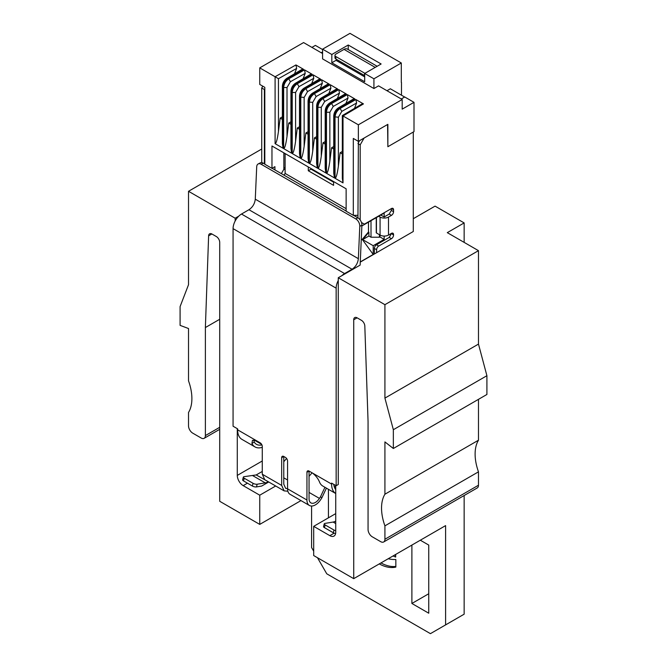 <?xml version="1.0" encoding="UTF-8"?>
<svg xmlns="http://www.w3.org/2000/svg" width="667" height="667" viewBox="0 0 667 667"><rect width="100%" height="100%" fill="white"/><g stroke="black" fill="none" stroke-linecap="round" stroke-linejoin="round"><path stroke-width="1" d="M374.546 253.869L373.203 254.46L362.239 239.37L361.247 239.945M360.272 261.923L373.203 254.46L373.203 245.698L362.665 239.611L368.901 236.01L368.901 232.224L368.484 231.983L362.239 239.37L362.665 239.611L368.901 232.224M395.839 566.416A42.696 24.654 60 0 1 380.957 562.94M379.265 563.915A42.696 24.654 -120 0 0 395.839 567.083L395.839 559.48A50.792 29.323 60 0 1 388.252 558.729M394.714 554.994L395.664 555.586M395.664 554.452L395.664 557.062L393.03 555.97M284.092 175.204L285.117 173.428L285.117 153.577M285.117 173.428L346.14 208.663M333.583 181.557L333.583 185.351L308.296 170.752L308.296 166.958M387.569 124.496L387.869 146.715L413.999 131.624L413.999 102.334L404.727 96.982L401.267 98.974M359.63 140.629L358.362 142.821L358.362 141.362L353.31 138.444L353.31 215.333L357.946 215.333M358.362 142.821L357.946 217.842M262.273 447.315L261.856 447.44A20.86 12.048 -60 0 1 255.002 446.915A20.86 12.048 -60 0 1 251.918 443.463L252.46 440.328L256.587 440.77L260.172 442.838A2.976 1.718 -120 0 1 262.273 446.49L262.273 474.229L264.741 479.681L284.134 490.879L281.666 485.418L281.666 457.679A2.976 1.718 60 0 1 282.283 456.32A2.976 1.718 60 0 1 283.767 456.461L283.767 484.2L285.618 488.294L287.56 488.703M287.861 491.229L284.134 490.879M344.581 273.562L352.051 269.251C355.728 266.75 357.837 263.223 358.362 258.688L359.788 226.33A5.961 3.618 -117.3 0 0 355.794 218.909L357.904 217.817A5.961 3.618 62.7 0 1 361.898 225.238L360.13 265.116L341.837 275.679A11.923 6.878 -60 0 1 344.581 273.562L241.496 214.04A11.923 6.878 120 0 0 238.753 216.158A11.923 6.878 120 0 0 235.176 220.985A11.923 6.878 120 0 0 233.066 228.639L336.151 288.161A11.923 6.878 -60 0 1 338.261 280.507L338.261 484.517L336.151 485.734L331.607 483.108L331.607 484.084A20.86 12.048 -60 0 0 335.734 493.522L322.861 486.085A20.86 12.048 -60 0 1 319.768 482.641C318.417 479.064 316.041 475.896 312.64 473.136L309.054 471.06A2.976 1.718 -120 0 0 307.562 470.919A2.976 1.718 -120 0 0 306.945 472.278L306.945 500.017L287.56 488.828L287.56 461.089A2.976 1.718 -120 0 0 285.451 457.437L283.767 456.461L281.666 457.679M306.945 500.017A11.923 6.878 120 0 0 309.421 505.478A11.923 6.878 120 0 0 315.374 504.886A11.923 6.878 120 0 0 320.785 499.491L321.861 497.832L320.51 496.748L324.937 487.285M312.081 472.811L309.054 476.33M326.405 488.136L321.861 497.832M320.51 496.748L319.435 498.407A8.938 5.161 -60 0 1 315.374 502.451A8.938 5.161 -60 0 1 310.905 502.893A8.938 5.161 -60 0 1 309.054 498.799L309.054 471.06L306.945 472.278M287.56 488.828A11.923 6.878 120 0 0 290.028 494.28L309.421 505.478M241.496 214.04L248.958 209.73C252.643 207.229 254.744 203.71 255.278 199.175L256.703 166.808A5.961 3.618 -117.3 0 1 258.187 163.949A5.961 3.618 -117.3 0 1 261.139 164.257L355.794 218.909M357.904 217.817L353.593 215.333M346.14 211.03L272.111 168.284M264.807 164.065L263.248 163.165L261.139 164.257M258.187 163.949L260.288 162.865A5.961 3.618 62.7 0 1 263.248 163.165M253.869 439.962L254.252 442.121A17.884 10.322 120 0 0 256.495 444.33A17.884 10.322 120 0 0 261.906 444.906M256.587 440.77L237.619 429.823A20.86 12.048 120 0 0 241.938 439.37L255.002 446.915M268.726 481.983L261.664 486.06L256.462 486.918A2.976 1.042 -165.3 0 1 252.368 486.026L243.522 480.915A2.976 1.042 -165.3 0 1 242.621 479.831L243.33 477.138A2.976 1.042 14.7 0 0 244.23 478.222L253.076 483.325A2.976 1.042 14.7 0 0 257.17 484.217L265.266 482.883L252.451 475.479L256.211 474.946L268.267 481.716M268.101 481.816A11.923 6.878 -60 0 1 265.266 482.883M252.451 475.479L244.105 476.672A2.976 1.042 14.7 0 0 243.33 477.138M237.619 429.823L237.619 428.848L233.066 426.221L233.066 228.639M335.734 523.562L333.125 522.053L325.021 523.395A2.976 1.042 14.7 0 0 324.254 523.853A2.976 1.042 14.7 0 0 325.146 524.937L334 530.048A2.976 1.042 14.7 0 0 335.734 530.732M335.609 533.558A2.976 1.042 -165.3 0 1 333.292 532.75L324.437 527.639L325.146 524.937M324.254 523.853L323.545 526.555A2.976 1.042 14.7 0 0 324.437 527.639M333.125 522.053A11.923 6.878 120 0 0 335.734 521.11M333.783 484.367A17.884 10.322 120 0 0 335.734 489.62M336.151 288.161L336.151 485.734M286.577 458.462L283.767 461.731M379.94 234.992L379.94 236.935L379.44 237.227L371.01 237.227L371.01 220.685M379.44 234.701L379.44 237.227M380.79 215.041L384.159 216.983L384.159 213.09L361.864 225.963M378.681 216.258L380.073 217.058L380.073 235.067L376.446 232.975A5.961 3.443 180 0 1 376.246 232.85L376.246 217.659M353.31 215.333L346.14 211.197L346.14 188.811L271.969 145.981L271.969 168.367L264.807 164.232L264.807 87.344L259.746 84.426L259.746 67.876L303.577 42.571L322.586 53.543M311.923 47.39L315.374 45.398L322.586 49.558M413.999 102.334L402.193 109.146L402.193 99.508L358.362 124.812L358.362 141.362L387.869 124.329L387.869 146.715M379.94 236.935L384.159 239.37L373.203 245.698M371.01 237.227L368.901 236.01M368.484 222.144L368.484 231.983M404.644 97.023L390.353 88.778L386.985 90.729M283.85 152.843L283.85 169.293L281.357 173.62M274.921 169.91L274.921 166.667L271.969 168.367M321.194 52.743L322.586 51.943M322.586 52.034L321.277 52.793M285.117 153.677L283.85 152.943M336.568 59.396L336.026 60.338L331.816 62.765L331.816 54.494L348.249 45.006L348.249 49.6M348.249 45.006L381.124 63.982L364.691 73.47L364.691 81.749L331.816 62.765M364.966 73.312A2.976 1.718 180 0 1 364.507 73.095L335.843 56.545A2.976 1.718 180 0 1 334.976 55.328A2.976 1.718 180 0 1 335.843 54.11L344.039 49.383A6.553 3.785 -60 0 1 347.315 49.058L377.147 66.283M336.026 60.338L364.691 76.88M401.309 82.45L401.309 62.99L373.92 78.806L373.92 88.536L378.556 85.86L402.193 99.508M401.476 95.206L401.476 82.45M334.45 114.899L334.45 116.85L333.75 115.875L333.75 173.353L334.45 177.931L326.48 173.32C327.597 173.128 328.714 169.076 329.832 161.164L331.557 147.782L333.75 149.049M325.188 144.105L322.995 142.838L321.269 156.228C320.143 164.132 319.026 168.184 317.917 168.376L325.888 172.986L325.188 168.409L325.188 110.93L325.888 111.906C326.18 108.179 327.847 105.253 330.907 103.127L331.574 103.502C328.489 105.619 326.788 108.529 326.48 112.248L325.888 111.906L325.888 172.986M317.309 105.019L316.625 105.986L316.625 163.465L317.325 168.042L309.355 163.432C310.463 163.24 311.581 159.188 312.706 151.276M320.218 88.619L322.336 83.242L321.636 79.765L329.215 84.134L313.782 93.238C310.722 95.364 309.046 98.291 308.763 102.018L308.062 101.042L308.062 158.521L308.763 163.09L300.792 158.488C301.901 158.296 303.018 154.244 304.144 146.34L305.861 132.95L308.062 134.217M299.5 129.273L297.299 128.006L295.581 141.387C294.455 149.3 293.338 153.352 292.221 153.543L300.2 158.146L299.5 153.577L299.5 96.098L300.2 97.074C300.483 93.347 302.159 90.42 305.219 88.294L305.878 88.669C302.801 90.787 301.1 93.697 300.792 97.415L300.792 158.488M290.937 124.329L288.736 123.061L287.018 136.452C285.893 144.355 284.776 148.407 283.658 148.599L291.629 153.202L290.937 148.633L290.937 91.154L291.612 90.187M282.374 119.385L280.173 118.117L278.447 131.507C277.33 139.411 276.213 143.463 275.096 143.655L283.066 148.257L282.374 143.688L282.374 86.21L283.05 85.243M259.746 67.876L278.447 78.698L278.447 131.507M342.996 115.966L358.362 124.812M343.013 115.95L343.013 182.875L335.042 178.272C336.16 178.072 337.277 174.02 338.394 166.116L340.12 152.726L342.321 153.994M401.309 62.99L349.975 33.35L322.586 49.166L331.816 54.494M373.92 88.536L322.586 58.896L322.586 49.166M364.691 73.47L373.92 78.806M354.477 108.396L356.595 103.018L355.895 99.541L363.465 103.91L361.981 103.969L342.321 115.566M275.096 143.655L275.096 76.738L295.948 64.932L303.518 69.301L288.094 78.406C285.034 80.532 283.358 83.458 283.066 87.185L283.066 148.257M283.658 148.599L283.658 87.527C283.975 83.809 285.668 80.899 288.753 78.781L304.511 69.877L312.081 74.245L310.597 74.304M312.081 74.245L296.657 83.35C293.597 85.476 291.921 88.403 291.629 92.129L292.221 92.471C292.538 88.753 294.23 85.843 297.315 83.725L313.073 74.821L320.644 79.19L319.159 79.248M312.081 94.222L312.573 93.13L314.449 93.613L330.198 84.709L337.777 89.078L336.293 89.136M337.352 98.508L339.47 93.13L338.769 89.653L346.34 94.022L344.856 94.08M329.848 161.03L329.848 112.248L333.242 106.437L348.032 98.074L347.332 94.597L354.902 98.966L353.418 99.024M311.347 168.718A4.769 2.751 120 0 0 311.039 169.168L333.583 182.183M311.039 169.168L308.296 170.752M334.45 177.931L334.45 116.85C334.742 113.123 336.41 110.197 339.47 108.071L340.137 108.446C337.052 110.564 335.351 113.473 335.042 117.192L335.042 178.272M337.777 89.078L322.344 98.182C319.285 100.308 317.609 103.235 317.325 106.962L317.917 107.304C318.226 103.585 319.927 100.675 323.011 98.558L338.769 89.653M316.625 136.652L314.424 137.894L316.625 139.161M314.424 137.894L312.723 151.142L312.723 102.359M308.763 163.09L308.763 102.018L312.706 102.368L316.116 96.548L314.449 93.613C311.364 95.731 309.663 98.641 309.355 102.359L309.355 163.432M303.518 89.278L304.01 88.186C301.259 90.112 299.758 92.746 299.5 96.098L300.175 95.131L300.2 97.074L304.144 97.424L304.144 146.34M295.598 141.254L295.598 92.471M343.013 182.875L342.321 178.297L342.321 115.958M295.948 64.932L296.648 68.409L294.531 73.787M302.034 69.36L303.518 69.301M304.511 69.877L305.211 73.353L290.42 81.716L287.01 87.535L287.01 136.452M303.093 78.731L305.211 73.353M313.073 74.821L313.773 78.297L311.656 83.675M329.215 84.134L327.73 84.192M330.198 84.709L330.899 88.186L328.789 93.563M348.032 98.074L345.915 103.452M342.321 151.484L340.12 152.726M333.75 146.54L331.557 147.782M322.995 142.838L325.188 141.596M305.861 132.95L308.062 131.707M297.299 128.006L299.5 126.763M288.736 123.061L290.937 121.819M280.173 118.117L282.374 116.875M356.595 103.018L341.804 111.381L338.394 117.2L338.394 166.116M339.47 93.13L324.679 101.492L321.269 107.312L321.269 156.228M322.336 83.242L307.545 91.604L304.144 97.424M313.773 78.297L298.983 86.66L295.581 92.48L292.221 92.471L292.221 153.543M262.781 86.176L261.731 88.002L261.731 162.631M391.321 233.433L393.555 235.067A2.976 1.718 -60 0 1 391.446 238.711L389.211 237.427L376.488 244.772L378.723 246.065A2.976 1.718 -60 0 0 376.613 249.716L376.613 252.676L413.282 231.507L413.282 132.041M380.073 235.067A5.961 3.443 0 0 0 388.502 235.067L388.502 217.058A5.961 3.443 180 0 1 380.073 217.058M389.211 214.065L391.321 210.413L393.555 211.706A2.976 1.718 -60 0 1 391.446 215.358L389.211 214.065L384.159 216.983M393.555 211.706L393.555 209.755L391.446 208.546A2.976 1.718 -60 0 1 392.938 208.396A2.976 1.718 -60 0 1 393.555 209.755M391.321 208.613L391.321 210.413M391.446 208.546L364.39 224.162L362.156 222.87M360.18 219.968L360.18 144.839L357.946 143.547M360.18 144.839L364.099 138.052M364.691 75.621A2.976 1.718 180 0 1 364.507 75.529L335.843 58.979A2.976 1.718 180 0 1 334.976 57.762L334.976 55.328M261.731 88.002L264.382 89.536L264.807 88.803M264.382 163.824L264.382 89.536M391.446 233.358A2.976 1.718 -60 0 1 392.938 233.217A2.976 1.718 -60 0 1 393.555 234.576L391.446 233.358L388.502 235.067M393.555 235.067L393.555 234.576M389.211 237.427L391.321 233.775M378.723 246.065L391.446 238.711M376.488 244.772A2.976 1.718 120 0 0 374.379 248.424L374.379 253.777M413.282 218.709L435.067 206.128L464.149 222.92L464.149 242.388M464.149 495.514L464.149 614.182L445.606 624.887L445.606 525.613L353.727 578.656L313.69 555.544L313.69 526.346L329.832 535.659A8.346 4.819 -120 0 0 334.009 536.076A8.346 4.819 -120 0 0 335.734 532.258L335.734 485.493M376.613 252.676L360.263 262.114M341.837 275.679L338.261 277.739L338.261 280.507M464.149 222.92L447.29 232.65L478.481 250.659L384.917 304.677L338.261 277.739M300.967 500.6L259.746 524.395L219.71 501.284L219.71 242.388A4.769 2.751 60 0 0 216.341 236.543L211.989 234.034A4.769 2.751 60 0 0 209.605 233.8A4.769 2.751 60 0 0 208.621 235.826L211.856 233.959M313.69 551.167L311.581 547.515L311.581 506.036M275.679 486.001L259.746 495.197L259.746 524.395M259.746 495.197L243.18 485.634A8.346 4.819 60 0 1 237.285 475.413L262.273 460.989M237.285 428.656L237.285 475.413M261.731 149.024L188.519 191.287L235.176 218.226L235.176 220.985M238.753 216.158L235.176 218.226M219.71 319.276L205.378 327.547L208.621 235.826M188.519 191.287L188.519 284.726L180.09 306.595L180.09 325.371L188.519 328.523L188.519 380.84A41.721 24.087 60 0 1 188.519 412.464L188.519 425.854A5.961 3.443 -120 0 0 192.738 433.15L201.167 438.019A5.961 3.443 -120 0 0 204.144 438.311A5.961 3.443 -120 0 0 205.378 435.584L205.378 327.547M317.484 557.729L326.755 573.795L430.432 633.65L445.606 624.887M384.917 304.677L384.917 398.107L393.347 429.715L393.347 448.491L384.917 441.913L384.917 494.222A41.721 24.087 -120 0 0 384.917 525.854L384.917 539.236A5.961 3.443 60 0 1 383.683 541.971A5.961 3.443 60 0 1 380.699 541.671L372.269 536.81A5.961 3.443 60 0 1 368.059 529.506L368.059 421.469L364.816 326.005A4.769 2.751 -120 0 0 361.447 320.327L357.103 317.817A4.769 2.751 -120 0 0 354.719 317.575A4.769 2.751 -120 0 0 353.727 319.76L353.727 578.656M478.481 250.659L478.481 344.097L486.91 375.704L486.91 394.472L393.347 448.491M478.481 399.341L478.481 440.212A41.721 24.087 -120 0 0 478.481 471.836L478.481 485.226A5.961 3.443 60 0 1 477.247 487.952L383.683 541.971M478.481 471.836L384.917 525.854M478.481 440.212L384.917 494.222M486.91 375.704L393.347 429.715M478.481 344.097L384.917 398.107M313.69 526.346L335.734 513.615M328.439 517.825L328.439 489.311M420.318 540.212L428.748 545.081L428.748 613.215L411.889 603.477L411.889 545.081M428.748 593.747L411.889 603.477M262.273 471.444L256.211 474.946M384.159 236.068L384.159 239.37M388.502 217.058L391.446 215.358M281.666 485.418L262.273 474.229M283.767 477.814L287.56 480.007M309.054 492.413L319.435 498.407M361.898 225.238L359.788 226.33M358.362 258.688L255.278 199.175M248.958 209.73L352.051 269.251M254.252 442.121L251.918 443.463M252.368 486.026L253.076 483.325M244.23 478.222L243.522 480.915M257.17 484.217L256.462 486.918M261.622 444.347L254.019 439.962M331.607 484.084L312.64 473.136M335.734 487.135L334.092 486.185M334 530.048L333.292 532.75M283.85 167.442L285.117 168.176M334.45 116.85L338.394 117.2M326.48 173.32L326.48 112.248L329.832 112.256M321.269 107.312L317.917 107.304L317.917 168.376M324.679 101.492L323.011 98.558L321.135 98.074C318.384 100 316.883 102.635 316.625 105.986L317.325 106.962L317.325 168.042M300.2 158.146L300.2 97.074M291.629 153.202L291.629 92.129L290.937 91.154C291.196 87.802 292.696 85.168 295.448 83.242L297.315 83.725L298.983 86.66M287.01 87.535L283.658 87.527L282.374 86.21C282.625 82.858 284.134 80.223 286.877 78.297L288.753 78.781L290.42 81.716M341.804 111.381L340.137 108.446L355.895 99.541M363.465 103.91L343.03 115.966M320.644 79.19L305.219 88.294L304.01 88.186L318.959 79.365M307.545 91.604L305.878 88.669L321.636 79.765M346.34 94.022L330.907 103.127L329.698 103.018L344.647 94.197M333.242 106.437L331.574 103.502L347.332 94.597M354.902 98.966L339.47 108.071L338.261 107.962L353.218 99.141M337.769 109.055L338.261 107.962C335.518 109.888 334.009 112.523 333.75 115.875L334.434 114.907M325.871 109.963L325.188 110.93C325.446 107.579 326.947 104.944 329.698 103.018L329.206 104.11M327.522 84.309L312.573 93.13C309.822 95.056 308.321 97.69 308.062 101.042L308.746 100.075M278.447 78.698L296.648 68.409M286.385 79.381L286.877 78.297L301.834 69.476M294.947 84.334L295.448 83.242L310.397 74.421M316.116 96.548L330.899 88.186M336.085 89.253L321.135 98.074L320.644 99.166M376.446 217.55L376.446 232.975M344.039 49.383L375.221 67.392M364.507 73.095L364.507 75.529M335.843 56.545L335.843 58.979M376.613 249.716L374.379 248.424M247.44 483.183L243.18 485.634M205.378 435.584L219.71 427.314M353.727 319.76L357.103 317.817M384.917 539.236L478.481 485.226M334.167 533.158L329.832 535.659M283.85 169.059L285.117 169.785M204.144 438.311L219.71 429.331"/></g></svg>
